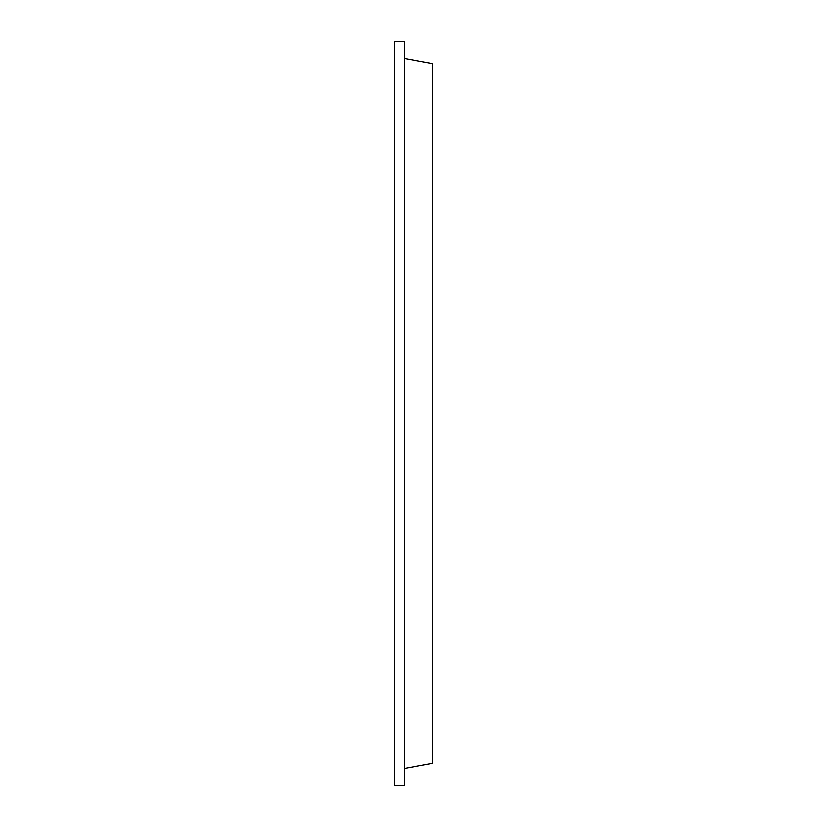 <?xml version="1.0" encoding="UTF-8"?>
<svg xmlns="http://www.w3.org/2000/svg" width="827" height="827" viewBox="0 0 827 827"><rect width="100%" height="100%" fill="white"/><g stroke="black" fill="none" stroke-linecap="round" stroke-linejoin="round"><path stroke-width="1.24" d="M404.372 58.397L432.707 63.555L432.707 763.445L404.372 768.603M394.293 785.65L394.293 41.35L404.372 41.35L404.372 785.65L394.293 785.65"/></g></svg>
